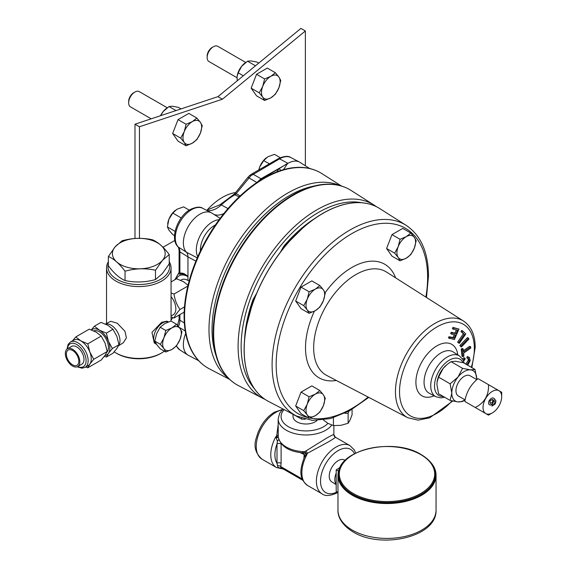 <?xml version="1.0" encoding="UTF-8"?>
<svg xmlns="http://www.w3.org/2000/svg" width="568" height="568" viewBox="0 0 568 568"><rect width="100%" height="100%" fill="white"/><g stroke="black" fill="none" stroke-linecap="round" stroke-linejoin="round"><path stroke-width="0.85" d="M77.979 357.194A8.797 5.084 -120 0 0 68.188 350.051A8.797 5.084 -120 0 0 67.201 358.152A8.797 5.084 -120 0 0 76.985 365.295A8.797 5.084 -120 0 0 77.979 357.194M348.894 411.161L348.134 413.376L344.833 413.234M323.405 420L328.041 423.401L333.423 425.546L340.779 425.368L348.134 423.274L350.101 419.986L352.075 414.782L352.075 409.358M485.775 413.547A13.185 7.611 120 0 0 492.371 412.893A13.185 7.611 120 0 0 501.693 396.741A13.185 7.611 120 0 0 498.96 390.706A13.185 7.611 120 0 0 485.775 398.324A13.185 7.611 120 0 0 485.775 413.547M501.693 396.741L501.693 392.282L478 378.607C470.709 384.607 466.307 392.232 464.809 401.47L488.48 415.137L492.371 412.893M465.142 399.922L458.383 396.024A11.701 6.759 -60 0 1 458.383 382.505A11.701 6.759 -60 0 1 470.084 375.753L476.843 379.651M309.638 168.497L299.982 162.356A23.465 13.547 120 0 0 299.4 162.022A23.465 13.547 120 0 0 287.962 163.343A23.465 13.547 120 0 0 287.522 163.605L283.46 169.654M197.259 257.872L186.432 252.206L178.295 247.044A23.054 13.312 120 0 1 177.109 228.201A23.054 13.312 120 0 1 191.594 209.656A23.054 13.312 120 0 1 202.833 208.357C200.284 206.447 196.074 206.851 190.202 209.549C177.649 216.301 169.52 238.745 177.94 246.746A2.932 2.364 -43.6 0 0 178.295 247.044A12.148 7.015 -60 0 1 179.886 251.865L179.886 273.18L179.097 272.313L179.097 250.715A2.932 1.697 0 0 0 179.886 251.865L187.958 256.871A11.736 6.773 120 0 0 186.432 252.206A23.465 13.547 -60 0 1 185.218 233.022A23.465 13.547 -60 0 1 199.964 214.15A23.465 13.547 -60 0 1 211.403 212.822A23.465 13.547 -60 0 1 211.978 213.156L220.136 218.346M276.694 171.927A26.298 15.187 -60 0 1 279.236 168.582L287.791 163.25L279.591 158.848A2.932 1.697 -120 0 0 278.199 158.742C284.057 156.044 288.267 155.646 290.83 157.549A23.054 13.312 120 0 0 279.591 158.848L250.879 175.746L236.146 193.702L240.165 195.903M257.07 182.349L261.145 178.629L287.522 163.605M280.968 170.407A2.932 0.703 -140 0 1 279.236 168.582L261.323 178.92L257.844 181.824M331.74 425.063A27.853 16.081 180 0 1 325.712 430.26A27.853 16.081 180 0 1 295.36 433.746A27.853 16.081 180 0 1 278.164 418.893L278.235 436.899C280.493 446.043 288.445 451.347 302.091 452.817L304.704 451.737L325.712 438.673C331.059 435.599 333.778 434.264 333.87 434.669L333.87 434.669A2.911 2.911 59.9 0 0 335.319 437.175L335.326 437.175C335.624 437.459 333.111 439.142 327.771 442.238L307.352 453.328L306.521 455.408L305.925 455.046L304.597 456.899M281.11 443.544L281.11 443.942A2.911 1.683 0 0 0 276.999 443.942L277.418 441.201L276.197 437.885L275.423 437.452L276.715 435.642L278.164 424.715M338.62 474.614L338.62 475.231A48.386 27.939 0 0 0 352.792 494.984A48.386 27.939 0 0 0 405.524 501.04A48.386 27.939 0 0 0 435.4 475.231L435.4 474.614C435.166 466.74 430.388 460.052 421.08 454.542C393.383 436.82 336.583 450.211 338.62 474.614A48.386 27.939 0 0 0 352.792 494.373A48.386 27.939 0 0 0 405.524 500.429A48.386 27.939 0 0 0 435.4 474.614M344.336 461.273A49.047 28.315 0 0 0 337.967 475.231A49.047 28.315 0 0 0 352.33 495.253A49.047 28.315 0 0 0 405.779 501.388A49.047 28.315 0 0 0 436.054 475.231A49.047 28.315 0 0 0 429.685 461.273M336.192 484.674L331.698 481.813A12.624 7.285 -60 0 1 329.234 476.133A12.624 7.285 -60 0 1 334.644 463.538A12.624 7.285 -60 0 1 344.314 459.959L345.166 460.407M340.133 466.91A12.908 7.455 120 0 0 339.075 468.181M336.192 473.165A12.908 7.455 120 0 0 334.8 479.577A12.908 7.455 120 0 0 336.192 484.369M184.103 316.092A112.599 65.008 -60 0 1 225.02 212.12A112.599 65.008 -60 0 1 305.719 167.766C311.683 168.604 317.1 170.563 321.978 173.659A112.705 65.072 120 0 0 234.669 202.066A112.705 65.072 120 0 0 184.557 316.44A112.705 65.072 120 0 0 209.308 368.81C204.196 366.126 199.78 362.412 196.081 357.67A112.599 65.008 -60 0 1 184.103 316.092M292.825 194.987A112.599 65.008 -60 0 1 334.822 184.572C340.786 185.402 346.203 187.369 351.088 190.457A112.705 65.072 120 0 0 293.358 195.207A112.705 65.072 120 0 0 219.362 295.793A112.705 65.072 120 0 0 238.418 385.608C233.299 382.931 228.89 379.218 225.184 374.468A112.599 65.008 -60 0 1 223.245 282.402A112.599 65.008 -60 0 1 292.825 194.987M245.731 62.437L217.778 46.299A8.797 5.084 120 0 0 213.376 46.739L212.141 47.449A7.05 4.068 120 0 0 207.15 56.09L207.15 57.517A8.797 5.084 120 0 0 208.974 61.543L236.977 77.709M212.141 47.449L213.376 46.739A8.797 5.084 120 0 0 207.15 57.517M167.226 107.764L139.274 91.626A8.797 5.084 120 0 0 134.872 92.059L133.636 92.776A7.05 4.068 120 0 0 128.652 101.409L128.652 102.836A8.797 5.084 120 0 0 130.477 106.862L151.187 118.826M133.636 92.776L134.872 92.059A8.797 5.084 120 0 0 128.652 102.836M172.132 318.57A7.05 4.068 120 0 0 171.06 319.763M189.109 281.124L187.98 280.443A12.993 7.505 -120 0 0 181.639 279.712L180.61 280.244M169.228 261.763A32.27 18.63 180 0 1 171.06 267.947A32.27 18.63 180 0 1 161.61 281.117A32.27 18.63 180 0 1 126.444 285.157A32.27 18.63 180 0 1 106.528 267.947A32.27 18.63 180 0 1 108.36 261.763M168.334 321.95A12.674 7.313 120 0 0 162.668 322.887A12.674 7.313 120 0 0 154.439 333.913A12.674 7.313 120 0 0 156.179 344.116L154.24 342.88L151.968 332.379L161.61 322.319L166.9 321.154L168.376 321.928M114.203 351.855A32.27 18.63 0 0 0 115.978 352.969L117.008 353.566A30.814 17.785 180 0 0 160.581 353.566L161.61 352.969A32.27 18.63 0 0 0 164.337 351.18M108.36 263.992A30.814 17.785 0 0 0 124.818 282.608A30.814 17.785 0 0 0 160.581 279.335A30.814 17.785 0 0 0 169.2 263.893M162.341 260.449A26.384 15.229 0 0 0 150.697 239.98A26.384 15.229 0 0 0 115.247 246.704A26.384 15.229 0 0 0 126.891 267.173A26.384 15.229 0 0 0 162.341 260.449L169.228 254.528C163.683 247.101 158.117 242.195 152.543 239.802C142.426 237.594 132.28 237.921 122.106 240.782L115.233 246.711L108.36 256.488C113.905 258.852 119.465 263.765 125.045 271.213C135.163 268.359 145.309 268.032 155.483 270.24L162.356 260.456M169.228 254.528L169.228 263.85L162.356 273.627L155.483 279.555C145.358 282.41 135.212 282.736 125.045 280.535C119.493 278.164 113.934 273.258 108.36 265.803L108.36 256.488M105.513 324.065L110.696 321.282L117.257 323.227L124.903 331.187L126.43 337.903L123.221 342.824L118.542 345.727M118.854 345.024A12.674 7.313 -120 0 0 118.776 334.793A12.674 7.313 -120 0 0 105.62 324.108M106.905 352.224A12.674 7.313 -120 0 0 107.231 341.46A12.674 7.313 -120 0 0 93.77 330.881M72.64 340.708L75.821 336.916L80.883 340.906L87.799 343.832L89.865 352.082A14.669 8.47 -120 0 0 80.883 340.906A14.669 8.47 -120 0 0 73.549 340.182L70.432 341.986A14.669 8.47 60 0 1 86.748 353.878A14.669 8.47 60 0 1 85.101 367.382L88.218 365.586A14.669 8.47 -120 0 0 89.865 364.053A14.669 8.47 -120 0 0 89.865 352.082L93.784 359.26L89.865 364.053L87.799 367.78L85.676 367.056M66.307 358.231A10.252 5.921 -120 0 0 77.717 366.552A10.252 5.921 -120 0 0 78.867 357.109A10.252 5.921 -120 0 0 67.457 348.795A10.252 5.921 -120 0 0 66.307 358.231M77.717 366.552L81.863 364.159A10.252 5.921 -120 0 0 83.013 354.716A10.252 5.921 -120 0 0 71.611 346.395L67.457 348.795A13.213 7.625 -120 0 1 74.784 343.604A13.213 7.625 -120 0 1 84.824 354.553A13.213 7.625 -120 0 1 77.695 366.566M171.06 296.659A13.185 7.611 60 0 1 172.949 314.956L171.06 315.936M171.06 316.944L174.035 317.988C174.809 315.865 176.804 313.025 180.02 309.475C176.811 305.044 174.816 299.897 174.035 294.039L171.06 292.989M171.06 281.934L176.563 278.753L183.478 281.678L188.541 285.668M267.911 401.115A111.363 64.298 -60 0 1 267.18 400.703A111.363 64.298 -60 0 1 244.119 349.725A111.363 64.298 -60 0 1 292.726 237.658A111.363 64.298 -60 0 1 378.544 207.824A111.363 64.298 -60 0 1 379.261 208.25M463.019 362.668A21.002 12.127 120 0 0 446.384 362.228A21.002 12.127 120 0 0 434.513 385.878A21.002 12.127 120 0 0 443.288 396.457M450.133 383.819L458.014 377.031A17.601 10.16 -60 0 0 451.787 393.07L450.133 383.819L438.581 377.145L443.146 368.447L447.179 364.422A17.601 10.16 120 0 0 443.146 368.447A17.601 10.16 120 0 0 437.119 381.845A17.601 10.16 120 0 0 437.097 381.973M400.042 260.811L391.984 256.154L386.595 248.5L391.984 234.619L402.748 228.407L410.813 233.057L406.262 236.65A13.185 7.611 -60 0 1 414.335 237.367A13.185 7.611 -60 0 1 414.335 248.138A13.185 7.611 -60 0 1 406.262 258.184A13.185 7.611 -60 0 1 398.182 257.46A13.185 7.611 -60 0 1 398.182 246.697L394.661 253.15L398.182 257.46L400.042 260.811L406.262 258.184L410.813 254.592L414.335 248.138L416.195 240.718L414.335 237.367L410.813 233.057M309.113 418.311L301.047 413.653L295.665 405.992L301.047 392.119L311.818 385.899L319.876 390.557L315.325 394.142A13.185 7.611 -60 0 1 323.405 394.866A13.185 7.611 -60 0 1 323.405 405.637A13.185 7.611 -60 0 1 315.325 415.684A13.185 7.611 -60 0 1 307.252 414.959A13.185 7.611 -60 0 1 307.252 404.189L303.724 410.65L307.252 414.959L309.113 418.311L315.325 415.684L319.876 412.091L323.405 405.637L325.265 398.218L323.405 394.866L319.876 390.557M309.113 313.309L301.047 308.658L295.665 300.997L301.047 287.117L311.818 280.904L319.876 285.555L315.325 289.147L309.113 291.774L307.252 299.194L303.724 305.648L307.252 309.958L309.113 313.309L315.325 310.682L319.876 307.089L323.405 300.635L325.265 293.216L323.405 289.865L319.876 285.555M466.761 364.677L469.289 360.957L468.259 360.361L468.096 358.564M469.289 360.957L468.714 358.749L466.775 357.961L467.294 356.512L469.381 357.371L470.212 360.566L467.705 365.224M465.732 364.081L468.259 360.361M463.168 360.069L465.022 358.273L465.022 359.544L463.58 360.943M465.022 358.273L463.999 357.684L462.522 358.976M467.805 358.55L468.323 357.109L467.294 356.512M468.323 357.109L469.381 357.371M470.695 346.87L470.815 348.042L463.63 353.133L463.935 356.058L462.977 356.739L462.238 349.71L463.204 349.022L463.509 351.961L470.695 346.87L469.665 346.274L463.381 350.726M463.204 349.022L462.175 348.433L461.209 349.114L462.238 349.71M462.977 356.739L461.947 356.143L461.209 349.114M468.508 338.18L467.478 337.591L459.86 345.521L460.889 346.111L468.508 338.18L468.912 339.11L461.294 347.041L459.86 345.521M461.294 347.041L460.889 346.111M462.757 330.995L461.727 330.399L460.953 331.513L461.983 332.11L462.757 330.995L465.817 333.949L459.271 343.384L457.595 342.163L463.367 333.842L460.953 331.513M459.271 343.384L458.617 342.76L464.397 334.438L463.367 333.842M464.397 334.438L461.983 332.11M458.617 342.76L457.595 342.163M449.473 338.535L450.019 337.3L454.024 338.152L455.444 334.935L451.695 334.133L452.242 332.905L455.99 333.707L457.574 330.129L453.413 329.241L453.96 327.999L452.93 327.409L459.015 329.078L454.372 339.579L448.443 337.946L448.99 336.703L452.994 337.555L454.265 334.687M453.96 327.999L459.015 329.078M453.413 329.241L452.384 328.645L452.93 327.409M455.99 333.707L454.961 333.111L456.388 329.873M452.242 332.905L451.212 332.308L454.961 333.111M451.695 334.133L450.665 333.544L451.212 332.308M454.024 338.152L452.994 337.555M450.019 337.3L448.99 336.703M171.998 327.85A13.185 7.611 -60 0 1 180.07 328.574A13.185 7.611 -60 0 1 180.07 339.337L181.93 331.918L180.07 328.574L176.549 324.264L171.998 327.85L165.778 330.477L163.918 337.896A13.185 7.611 -60 0 1 171.998 327.85M163.918 348.667A13.185 7.611 -60 0 1 163.918 337.896L160.396 344.357L163.918 348.667L165.778 352.011L171.998 349.384A13.185 7.611 -60 0 1 163.918 348.667M171.998 349.384A13.185 7.611 120 0 0 180.07 339.337L176.549 345.798L171.998 349.384M165.778 352.011L160.176 348.78L156.654 344.471L154.794 341.119L156.654 333.7L160.176 327.246L164.727 323.654L170.947 321.026L176.549 324.264M160.176 327.246L165.778 330.477M154.794 341.119L160.396 344.357M156.179 344.116A12.674 7.313 120 0 0 156.335 344.208L156.562 344.343M174.035 294.039L187.845 286.066M180.02 309.475L184.486 306.897M174.035 317.988L184.174 312.137M106.379 333.104L108.453 341.354L112.372 348.532L108.453 353.324L106.379 357.052L112.989 353.232L116.909 348.44L118.982 344.719L116.909 336.462L112.989 329.284L107.927 325.294L101.019 322.368L94.409 326.188L99.471 330.178L106.379 333.104L112.989 329.284M87.799 367.78L101.21 360.034L105.13 355.241L107.196 351.521L105.13 343.264L101.21 336.086L96.148 332.095L89.233 329.17L75.821 336.916M87.799 343.832L101.21 336.086M93.784 359.26L107.196 351.521M112.372 348.532L118.982 344.719M91.299 329.873L94.409 326.188M106.379 357.052L104.32 356.349M104.959 355.483A14.669 8.47 -120 0 0 108.453 353.324A14.669 8.47 -120 0 0 108.453 341.354A14.669 8.47 -120 0 0 99.471 330.178A14.669 8.47 -120 0 0 91.448 329.93M155.483 279.555L155.483 270.24M125.045 280.535L125.045 271.213M115.978 352.969A32.27 18.63 0 0 0 161.61 352.969L160.581 353.566M171.06 320.054A13.185 7.611 -60 0 1 172.274 318.385L171.06 320.096M172.274 318.385A13.185 7.611 -60 0 1 172.921 317.626L172.274 318.385M175.093 231.389L167.418 226.951L168.866 230.061L172.8 234.612L174.532 235.614M167.418 226.951L168.866 219.298L172.8 213.078L181.213 217.934M189.243 210.132L183.571 206.858L176.939 209.251L172.8 213.078M167.688 223.955L167.759 223.437A13.185 7.611 -60 0 1 168.866 219.298A13.185 7.611 -60 0 1 175.313 210.352A13.185 7.611 -60 0 1 175.384 210.295M258.873 169.903A13.185 7.611 -60 0 1 259.796 166.8A13.185 7.611 -60 0 1 266.243 157.854A13.185 7.611 -60 0 1 266.314 157.797M139.444 238.34L139.444 126.763L222.407 99.215L305.371 30.97L305.371 165.089L304.796 165.416M174.852 240.441L163.03 247.272M235.635 192.552A52.796 30.48 120 0 0 206.809 210.337M264.596 100.479L256.537 95.822L251.148 88.168L256.537 74.287L267.301 68.075L275.366 72.725L270.815 76.318L264.596 78.945L262.736 86.364L259.214 92.818L262.736 97.128L264.596 100.479L270.815 97.852L275.366 94.26L278.888 87.806L280.748 80.386L278.888 77.035L275.366 72.725M186.098 145.798L178.032 141.148L172.651 133.487L178.032 119.614L188.803 113.394L196.862 118.045L192.311 121.637L186.098 124.264L184.238 131.684L180.709 138.145L184.238 142.454L186.098 145.798L192.311 143.172L196.862 139.586L200.39 133.125L202.244 125.706L200.39 122.361L196.862 118.045M258.887 169.889L259.796 166.8L263.729 160.581L269.374 163.832M280.272 157.698L274.5 154.361L267.869 156.754L263.729 160.581M134.992 238.489L134.992 124.2L217.963 96.645L300.926 28.4L305.371 30.97M217.963 96.645L222.407 99.215M134.992 124.2L139.444 126.763M251.148 88.168L259.214 92.818M256.537 74.287L264.596 78.945M172.651 133.487L180.709 138.145M178.032 119.614L186.098 124.264M262.736 97.128A13.185 7.611 -60 0 1 262.736 86.364A13.185 7.611 120 0 1 270.815 76.318A13.185 7.611 -60 0 1 278.888 77.035A13.185 7.611 -60 0 1 278.888 87.806A13.185 7.611 -60 0 1 270.815 97.852A13.185 7.611 -60 0 1 262.736 97.128M184.238 142.454A13.185 7.611 -60 0 1 184.238 131.684A13.185 7.611 120 0 1 192.311 121.637A13.185 7.611 -60 0 1 200.39 122.361A13.185 7.611 -60 0 1 200.39 133.125A13.185 7.611 -60 0 1 192.311 143.172A13.185 7.611 -60 0 1 184.238 142.454M160.652 115.68L163.123 111.612L169.03 106.528L176.03 110.568M169.03 106.528L172.452 106.23L178.359 107.366L181.036 108.907M237.09 76.439A13.185 7.611 -60 0 1 237.104 76.346L238.205 72.81L243.338 75.771M237.09 76.474L237.161 80.848M238.205 72.81L241.627 66.293L247.534 61.209L255.472 65.789M247.534 61.209L250.949 60.904L256.857 62.04L258.724 63.119M160.503 115.73A13.185 7.611 -60 0 1 163.123 111.612A13.185 7.611 -60 0 1 166.161 108.58L166.566 108.261M237.104 76.346A13.185 7.611 -60 0 1 241.627 66.293A13.185 7.611 -60 0 1 244.659 63.261L245.071 62.941M244.538 340.111A104.682 60.435 -60 0 1 253.101 299.35A2.201 0.525 20 0 0 253.612 299.208L255.983 294.87M280.386 252.22L283.73 246.306A2.201 0.525 40 0 1 283.858 246.824L303.106 227.647M339.664 467.833L336.192 469.842L336.192 491.398L337.967 492.42L337.555 492.676C330.391 495.978 325.258 496.389 322.177 493.911A27.853 16.081 -60 0 1 317.902 471.589A27.853 16.081 -60 0 1 336.1 447.044A27.853 16.081 -60 0 1 350.03 445.667L335.326 437.175L333.87 434.662L333.87 425.588M338.478 471.156L336.192 469.842M304.256 457.332A2.911 1.683 0 0 0 303.979 457.148L304.178 454.464L300.181 452.611M281.444 467.954A2.911 1.207 71.1 0 0 281.43 468.018C279.065 468.188 277.752 467.428 277.489 465.746L276.999 463.254A2.911 1.683 180 0 1 281.11 463.254L280.777 466.584L302.29 479.009M292.974 414.967L293.053 416.699A12.972 7.49 0 0 0 302.559 423.735A12.972 7.49 0 0 0 316.979 420.519M278.277 437.239L276.197 437.885L276.389 436.891A2.911 0.447 178.1 0 0 278.192 436.43L278.27 437.211L278.192 436.43A27.853 16.081 0 0 0 304.704 451.737A2.911 1.285 -129.2 0 1 306.528 454.293L305.925 455.046A2.911 1.612 -127.6 0 0 303.972 452.05M276.389 436.891L276.715 435.642A2.911 0.966 179.8 0 0 278.164 434.804M305.904 450.815A2.911 0.98 -120 0 1 307.352 453.328L306.528 454.293M302.872 480.329L280.769 467.57L280.777 466.584A2.911 2.045 -165.7 0 0 277.489 465.746M278.86 439.604L277.418 441.201M301.636 418.225L301.636 419.12L290.376 412.844M305.236 419.276L301.636 419.12M239.185 196.826L233.959 194.426M206.511 210.274L219.986 204.757L234.577 193.865L236.146 193.702A2.932 1.768 -61.3 0 1 235.131 194.611A72.917 42.103 120 0 0 221.314 204.913A23.877 13.788 -60 0 1 206.716 210.38M180.127 274.195A2.932 2.393 -98.8 0 0 179.886 273.18C182.42 272.654 185.111 273.783 187.958 276.559L187.923 276.651C185.111 274.415 182.513 273.591 180.127 274.195C178.629 274.166 178.302 273.591 179.154 272.462M187.958 280.436L187.958 256.871L195.889 261.138M213.745 214.278A23.465 13.547 120 0 0 223.948 213.44M185.686 333.402A23.465 13.547 120 0 0 187.944 355.071A23.465 13.547 120 0 0 188.519 355.405L198.672 360.701M315.325 394.142A13.185 7.611 120 0 0 307.252 404.189L309.113 396.769L315.325 394.142M301.047 392.119L309.113 396.769M295.665 405.992L303.724 410.65M406.262 236.65A13.185 7.611 120 0 0 398.182 246.697L400.042 239.277L406.262 236.65M391.984 234.619L400.042 239.277M386.595 248.5L394.661 253.15M295.665 300.997L303.724 305.648M301.047 287.117L309.113 291.774M307.252 309.958A13.185 7.611 -60 0 1 307.252 299.194A13.185 7.611 120 0 1 315.325 289.147A13.185 7.611 -60 0 1 323.405 289.865A13.185 7.611 -60 0 1 323.405 300.635A13.185 7.611 -60 0 1 315.325 310.682A13.185 7.611 -60 0 1 307.252 309.958M495.999 401.015L495.161 403.997L491.966 406.063L492.641 404.721L493.514 404.594L494.536 403.521L495.005 402.314L493.748 399.971L493.095 402.889C491.852 404.728 490.645 405.367 489.46 404.792C488.31 403.997 488.253 402.542 489.311 400.419C491.064 397.99 492.69 397.344 494.188 398.487L495.999 401.015L495.161 403.997M488.494 384.664C488.963 395.136 484.561 402.755 475.281 407.519M494.998 403.905L491.803 405.971M493.095 402.889L493.748 399.971M492.932 402.79C491.689 404.636 490.475 405.268 489.296 404.7M494.018 398.395L495.836 400.916M492.633 399.332L489.879 400.618L490.191 403.479L492.626 402.137L492.633 399.332L490.042 400.71L490.191 403.479M476.68 378.7A17.601 10.16 -60 0 1 476.659 379.545L476.68 378.7A17.601 10.16 -60 0 0 470.46 369.846L475.018 369.449L476.68 378.7M458.014 377.031A17.601 10.16 -60 0 1 470.46 369.846L462.572 368.334L458.014 377.031M450.133 400.412L451.787 393.07A17.601 10.16 120 0 0 458.014 401.924L450.133 400.412L438.581 393.745L436.92 384.486L437.09 382.015L438.581 377.145M464.958 399.815A17.601 10.16 -60 0 1 458.014 401.924L462.572 401.519L465.014 399.851M447.719 363.996L451.027 361.667L462.572 368.334M451.027 361.667L455.586 361.262L463.474 362.782L475.018 369.449M348.134 423.274L348.134 413.376M333.423 425.546L333.423 417.743M197.756 256.722A22.848 13.192 -60 0 1 212.482 221.882A22.848 13.192 -60 0 1 219.134 219.695M261.323 178.92L253.03 174.184A2.932 1.697 -120 0 0 251.631 174.078L249.544 175.597A2.932 1.2 48.4 0 1 250.879 175.746M215.421 224.921A19.915 11.502 120 0 0 214.484 225.432A19.915 11.502 120 0 0 200.426 250.886M256.857 182.491L248.883 177.862A2.932 0.618 -141.2 0 0 247.705 177.543L234.577 193.865M282.104 409.89A27.853 16.081 120 0 0 275.934 412.311A27.853 16.081 120 0 0 257.737 436.856A27.853 16.081 120 0 0 262.011 459.171C255.401 453.257 253.498 446.15 256.31 437.857L258.163 432.092L260.889 426.483C264.596 420.135 269.125 415.357 274.479 412.162L282.566 409.429M354.432 453.718A24.942 14.399 120 0 0 338.159 450.609A24.942 14.399 120 0 0 320.529 480.542A24.942 14.399 120 0 0 337.101 491.916M284.142 409.592A24.942 14.399 0 0 0 291.057 428.038A24.942 14.399 0 0 0 323.661 426.696A24.942 14.399 0 0 0 327.963 423.359M283.425 469.097L276.545 467.563A27.853 16.081 -60 0 1 275.423 437.452M306.521 455.408A27.853 16.081 120 0 0 307.643 485.519L322.177 493.911M353.296 493.507A47.684 27.527 0 0 0 420.725 493.507A47.684 27.527 0 0 0 420.725 454.577A47.684 27.527 0 0 0 353.296 454.577A47.684 27.527 0 0 0 353.296 493.507M352.33 530.121A49.047 28.315 0 0 0 405.779 536.263A49.047 28.315 0 0 0 436.054 510.1C437.197 537.108 381.121 549.419 353.154 531.953C340.828 524.541 337.64 515.623 337.967 510.1A49.047 28.315 0 0 0 352.33 530.121M228.641 378.402A111.541 64.397 -60 0 1 208.989 329.589A111.541 64.397 -60 0 1 255.366 219.83A111.541 64.397 -60 0 1 339.955 185.601M313.969 186.084A109.34 63.126 120 0 0 212.041 329.561A109.34 63.126 120 0 0 216.067 355.653M238.418 385.608L262.586 398.218A111.541 64.397 -60 0 1 243.729 309.333A111.541 64.397 -60 0 1 316.965 209.791A111.541 64.397 -60 0 1 374.092 205.091L376.414 206.688M361.646 202.74A109.34 63.126 120 0 0 318.463 212.446A109.34 63.126 120 0 0 250.211 299.187A109.34 63.126 120 0 0 254.329 388.611M379.971 208.69A111.356 64.29 120 0 0 293.699 236.757A111.356 64.29 120 0 0 244.19 349.767A111.356 64.29 120 0 0 268.65 401.512L296.262 415.918A110.029 63.524 -60 0 1 272.093 364.791A110.029 63.524 -60 0 1 321.012 253.136A110.029 63.524 -60 0 1 406.255 225.404L378.544 207.824M425.865 297.078A107.096 61.834 120 0 0 427.626 277.312A107.096 61.834 120 0 0 351.897 233.583A107.096 61.834 120 0 0 276.169 364.748A107.096 61.834 120 0 0 307.877 417.594M471.312 367.304A52.902 30.544 120 0 0 474.344 348.532A52.902 30.544 120 0 0 436.941 326.934A52.902 30.544 120 0 0 399.531 391.721A52.902 30.544 120 0 0 452.078 400.88M395.456 391.764A55.834 32.234 -60 0 1 420.277 335.106A55.834 32.234 -60 0 1 463.531 321.034L386.496 272.051A59.732 34.485 120 0 0 340.225 287.11A59.732 34.485 120 0 0 313.664 347.73A59.732 34.485 120 0 0 326.785 375.483L407.717 417.707A55.834 32.234 -60 0 1 395.456 391.764M430.721 385.779A23.565 13.604 -60 0 1 441.194 361.859A23.565 13.604 -60 0 1 459.448 355.923L453.172 351.933A23.884 13.788 120 0 0 434.669 357.954A23.884 13.788 120 0 0 424.055 382.186A23.884 13.788 120 0 0 429.301 393.283L435.89 396.727A23.565 13.604 -60 0 1 430.721 385.779M434.144 395.811A29.749 17.175 -60 0 1 415.904 382.271A29.749 17.175 -60 0 1 435.535 346.7A29.749 17.175 -60 0 1 457.787 354.865M336.341 380.468A65.597 37.871 -60 0 1 305.513 347.808A65.597 37.871 -60 0 1 314.381 311.2M309.922 418.041A107.096 61.834 120 0 0 368.142 397.06M325.088 292.797A65.597 37.871 -60 0 1 395.598 277.837M283.73 246.306A104.682 60.435 -60 0 1 314.743 218.51M253.101 299.35L256.551 293.5M249.863 312.308A85.669 49.459 -60 0 1 251.262 306.166M288.707 241.308A85.669 49.459 -60 0 1 293.329 237.026M276.999 443.942A24.942 14.399 120 0 0 276.999 463.254L276.999 443.942M281.11 443.942L281.11 463.254M303.979 457.985L303.979 457.148M187.923 276.651A17.601 10.16 -120 0 0 176.52 278.781M176.478 345.869A23.054 13.312 120 0 0 179.786 349.881L187.944 355.071M179.886 314.615L179.886 320.217A2.932 1.697 180 0 1 179.097 319.067L177.386 326.11M184.337 322.979L179.886 320.217A12.148 7.015 -60 0 1 178.473 326.486M219.986 204.757A2.932 1.157 47.7 0 1 221.314 204.913L227.995 208.584M179.211 327.409L185.246 330.952M290.83 157.549L299.4 162.022M202.833 208.357L211.403 212.822M278.164 418.893L279.726 413.071L283.013 409.01M276.545 467.563L262.011 459.171M436.054 475.231L436.054 510.1M341.432 186.027L321.978 173.659M374.092 205.091L351.088 190.457M171.06 267.947L171.06 321.09M85.101 367.382L81.913 368.199L77.17 366.807M426.49 297.476L428.485 276.112C428.308 252.263 420.895 235.358 406.255 225.404M471.845 367.617L475.203 347.332C475.153 335.127 471.262 326.359 463.531 321.034M464.34 363.279L462.87 359.537L459.448 355.923M444.716 397.28L440.768 397.884L435.89 396.727M452.746 401.029L429.649 417.863L418.062 420.15L407.717 417.707M368.795 397.401L349.682 410.721L330.505 418.573L312.322 420.391L296.262 415.918M267.18 400.703L268.65 401.512M70.432 341.986L68.132 344.336L66.967 349.135M106.528 267.947L106.528 323.519M262.586 398.218L265.135 399.432M246.633 325.464L253.612 299.208M281.288 251.042L283.858 246.824M229.749 379.467L209.308 368.81M337.967 475.231L337.967 510.1M307.643 485.519C297.845 477.88 300.465 467.968 304.469 456.857C304.973 454.542 304.178 453.2 302.091 452.817M355.696 453.065L354.29 449.934L350.03 445.667M174.894 279.719L179.005 272.562M176.279 346.075L179.786 349.881M179.097 319.067L179.097 315.07M249.544 175.597L247.705 177.543M278.199 158.742L251.631 174.078M179.097 250.715C178.92 248.685 178.537 247.364 177.94 246.746"/></g></svg>
